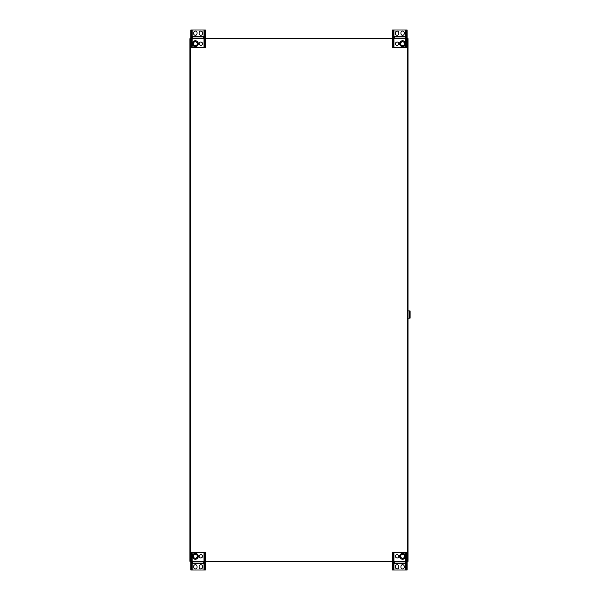 <?xml version="1.0" encoding="UTF-8"?>
<svg xmlns="http://www.w3.org/2000/svg" width="600" height="600" viewBox="0 0 600 600"><rect width="100%" height="100%" fill="white"/><g stroke="black" fill="none" stroke-linecap="round" stroke-linejoin="round"><path stroke-width="0.9" d="M190.815 561.322L189.907 561.322L189.907 38.678L190.815 38.678M407.13 38.678L408.045 38.678L408.045 561.322L407.13 561.322M205.358 38.678L392.588 38.678M392.588 561.322L205.358 561.322M407.603 561.322L407.13 561.765M392.588 561.765L205.358 561.765M190.815 561.765L190.343 561.322M190.343 38.678L190.815 38.235M205.358 38.235L392.588 38.235M407.13 38.235L407.603 38.678M205.358 31.365L205.358 30L204.555 30L204.555 45.968L205.358 45.968L205.358 31.365L204.555 31.365M205.358 45.968L205.358 47.325L204.555 47.325L204.555 45.968M203.542 36.398L192.638 36.398L192.638 38.22L203.542 38.22L203.542 36.398M202.47 32.73A1.657 1.657 0 0 0 200.812 31.072A1.657 1.657 0 0 0 199.155 32.73L199.155 33.623A1.657 1.657 0 0 0 200.812 35.28A1.657 1.657 0 0 0 202.47 33.623L202.47 32.73M191.618 45.968L191.618 47.325L190.815 47.325L190.815 45.968L191.618 45.968L191.618 30L204.555 30M191.618 47.325L204.555 47.325M193.702 33.623L193.702 32.73A1.657 1.657 0 0 1 195.36 31.072A1.657 1.657 0 0 1 197.017 32.73L197.017 33.623A1.657 1.657 0 0 1 195.36 35.28A1.657 1.657 0 0 1 193.702 33.623M202.47 43.695A1.657 1.657 0 0 0 200.812 42.037A1.657 1.657 0 0 0 199.155 43.695A1.657 1.657 0 0 0 200.812 45.352A1.657 1.657 0 0 0 202.47 43.695M190.815 45.968L190.815 30L191.618 30M191.618 31.365L190.815 31.365M192.638 38.22L203.542 38.22M192.638 36.975L203.542 36.975M192.99 45.45A2.955 2.955 0 0 0 198.067 44.865A2.955 2.955 0 0 0 195.03 40.755A2.955 2.955 0 0 0 192.99 45.45M197.49 44.617L197.228 42.307L195.097 41.385L193.23 42.765L193.493 45.075L195.623 45.998L197.49 44.617M193.808 44.843A1.935 1.935 0 0 0 197.138 44.46A1.935 1.935 0 0 0 195.142 41.767A1.935 1.935 0 0 0 193.808 44.843M392.588 568.635L392.588 570L393.39 570L393.39 554.033L392.588 554.033L392.588 568.635L393.39 568.635M392.588 554.033L392.588 552.675L393.39 552.675L393.39 554.033M394.41 563.602L405.315 563.602L405.315 561.78L394.41 561.78L394.41 563.602M395.475 567.27A1.657 1.657 0 0 0 397.132 568.928A1.657 1.657 0 0 0 398.79 567.27L398.79 566.377A1.657 1.657 0 0 0 397.132 564.72A1.657 1.657 0 0 0 395.475 566.377L395.475 567.27M406.335 554.033L406.335 552.675L407.13 552.675L407.13 554.033L406.335 554.033L406.335 570L393.39 570M406.335 552.675L393.39 552.675M404.25 566.377L404.25 567.27A1.657 1.657 0 0 1 402.592 568.928A1.657 1.657 0 0 1 400.928 567.27L400.928 566.377A1.657 1.657 0 0 1 402.592 564.72A1.657 1.657 0 0 1 404.25 566.377M395.475 556.305A1.657 1.657 0 0 0 397.132 557.963A1.657 1.657 0 0 0 398.79 556.305A1.657 1.657 0 0 0 397.132 554.648A1.657 1.657 0 0 0 395.475 556.305M407.13 554.033L407.13 570L406.335 570M406.335 568.635L407.13 568.635M405.315 561.78L394.41 561.78M405.315 563.025L394.41 563.025M404.963 554.55A2.955 2.955 0 0 0 399.885 555.135A2.955 2.955 0 0 0 402.923 559.245A2.955 2.955 0 0 0 404.963 554.55M400.463 555.382L400.725 557.692L402.855 558.615L404.715 557.235L404.452 554.925L402.322 554.002L400.463 555.382M404.145 555.158A1.935 1.935 0 0 0 400.815 555.54A1.935 1.935 0 0 0 402.81 558.232A1.935 1.935 0 0 0 404.145 555.158M190.815 568.635L190.815 570L191.618 570L191.618 554.033L190.815 554.033L190.815 568.635L191.618 568.635M190.815 554.033L190.815 552.675L191.618 552.675L191.618 554.033M199.155 556.305A1.657 1.657 0 0 0 200.812 557.963A1.657 1.657 0 0 0 202.47 556.305A1.657 1.657 0 0 0 200.812 554.648A1.657 1.657 0 0 0 199.155 556.305M192.638 563.602L203.542 563.602L203.542 561.78L192.638 561.78L192.638 563.602M193.702 567.27A1.657 1.657 0 0 0 195.36 568.928A1.657 1.657 0 0 0 197.017 567.27L197.017 566.377A1.657 1.657 0 0 0 195.36 564.72A1.657 1.657 0 0 0 193.702 566.377L193.702 567.27M204.555 554.033L204.555 552.675L205.358 552.675L205.358 554.033L204.555 554.033L204.555 570L191.618 570M204.555 552.675L191.618 552.675M202.47 566.377L202.47 567.27A1.657 1.657 0 0 1 200.812 568.928A1.657 1.657 0 0 1 199.155 567.27L199.155 566.377A1.657 1.657 0 0 1 200.812 564.72A1.657 1.657 0 0 1 202.47 566.377M205.358 554.033L205.358 570L204.555 570M204.555 568.635L205.358 568.635M203.542 561.78L192.638 561.78M203.542 563.025L192.638 563.025M197.73 554.55A2.955 2.955 0 0 0 192.653 555.135A2.955 2.955 0 0 0 195.697 559.245A2.955 2.955 0 0 0 197.73 554.55M193.23 555.382L193.493 557.692L195.623 558.615L197.49 557.235L197.228 554.925L195.097 554.002L193.23 555.382M196.913 555.158A1.935 1.935 0 0 0 193.59 555.54A1.935 1.935 0 0 0 195.577 558.232A1.935 1.935 0 0 0 196.913 555.158M407.13 31.365L407.13 30L406.335 30L406.335 45.968L407.13 45.968L407.13 31.365L406.335 31.365M407.13 45.968L407.13 47.325L406.335 47.325L406.335 45.968M398.79 43.695A1.657 1.657 0 0 0 397.132 42.037A1.657 1.657 0 0 0 395.475 43.695A1.657 1.657 0 0 0 397.132 45.352A1.657 1.657 0 0 0 398.79 43.695M405.315 36.398L394.41 36.398L394.41 38.22L405.315 38.22L405.315 36.398M404.25 32.73A1.657 1.657 0 0 0 402.592 31.072A1.657 1.657 0 0 0 400.928 32.73L400.928 33.623A1.657 1.657 0 0 0 402.592 35.28A1.657 1.657 0 0 0 404.25 33.623L404.25 32.73M393.39 45.968L393.39 47.325L392.588 47.325L392.588 45.968L393.39 45.968L393.39 30L406.335 30M393.39 47.325L406.335 47.325M395.475 33.623L395.475 32.73A1.657 1.657 0 0 1 397.132 31.072A1.657 1.657 0 0 1 398.79 32.73L398.79 33.623A1.657 1.657 0 0 1 397.132 35.28A1.657 1.657 0 0 1 395.475 33.623M392.588 45.968L392.588 30L393.39 30M393.39 31.365L392.588 31.365M394.41 38.22L405.315 38.22M394.41 36.975L405.315 36.975M400.215 45.45A2.955 2.955 0 0 0 405.293 44.865A2.955 2.955 0 0 0 402.255 40.755A2.955 2.955 0 0 0 400.215 45.45M404.715 44.617L404.452 42.307L402.322 41.385L400.463 42.765L400.725 45.075L402.855 45.998L404.715 44.617M401.033 44.843A1.935 1.935 0 0 0 404.362 44.46A1.935 1.935 0 0 0 402.368 41.767A1.935 1.935 0 0 0 401.033 44.843M408.045 318.18L410.092 318.18L410.092 310.905L408.045 310.905M190.575 38.678L190.575 561.322M407.37 561.322L407.37 38.678M192.18 47.325L192.18 30M203.993 47.325L203.993 30M405.772 552.675L405.772 570M393.952 552.675L393.952 570M203.993 552.675L203.993 570M192.18 552.675L192.18 570M393.952 47.325L393.952 30M405.772 47.325L405.772 30M409.635 318.18L409.635 310.905"/></g></svg>
